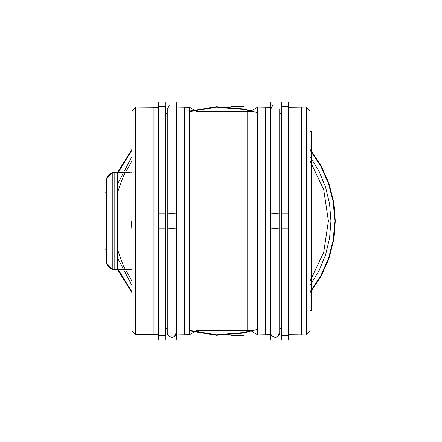 <?xml version="1.0" encoding="UTF-8"?>
<svg xmlns="http://www.w3.org/2000/svg" width="442" height="442" viewBox="0 0 442 442"><rect width="100%" height="100%" fill="white"/><g stroke="black" fill="none" stroke-linecap="round" stroke-linejoin="round"><path stroke-width="0.66" d="M309.958 335.334L309.958 106.666M306.4 107.726L310.041 111.356L310.041 330.859L306.4 334.274M305.974 107.295L305.974 334.704M306.052 334.848L306.052 107.152L306.052 334.848L306.052 107.152L306.052 334.848L306.052 107.152L306.4 107.152L306.4 334.848L288.19 334.627M306.4 107.5L310.041 111.141L306.4 107.5M301.367 334.848L306.306 334.848L301.367 334.848L301.367 107.152L306.306 107.152L301.367 107.152M306.052 107.152L288.19 107.373M288.455 339.406L288.455 102.594M281.548 328.196L279.72 328.196M281.548 113.804L279.72 113.804M288.062 102.108L288.062 339.892M281.548 228.177L288.19 228.177L288.19 106.682L281.548 106.682L281.548 228.177M288.062 221L281.676 221L288.062 221M281.548 335.318L281.548 213.823L288.19 213.823L288.19 335.318L281.548 335.318M281.676 102.108L281.676 339.892M270.598 213.994A4.564 0.287 0 0 1 275.156 213.707A4.564 0.287 0 0 1 279.72 213.994L279.72 332.583C278.968 339.34 271.112 338.08 270.598 332.583L270.598 213.994M277.615 336.423L279.72 332.583L279.72 109.417L279.72 228.006A4.564 0.287 0 0 1 275.156 228.293A4.564 0.287 0 0 1 270.598 228.006L270.598 109.417L270.598 221L279.72 221L270.598 221L270.598 332.583M270.206 339.406L270.206 102.594M270.454 334.627L257.575 334.848L257.575 107.152L270.454 107.373L270.454 334.848L257.575 334.848L270.454 334.627M270.355 107.152L265.421 107.152L270.355 107.152M265.421 334.848L270.355 334.848L265.421 334.848L265.421 107.152M257.575 213.862L251.067 214.094M257.957 213.845L257.957 334.925L250.929 330.87M243.813 111.052L231.702 111.052L252.167 111.052L243.813 111.052L251.067 111.052L251.067 330.947L243.813 330.947L251.067 330.947L243.813 330.947L251.067 330.947L251.067 221L257.575 221L251.067 221L257.575 221L251.067 221L251.067 330.947L251.067 221L257.575 221L251.067 221L251.067 111.052L251.067 330.947L251.067 111.052L195.905 111.052L195.905 221L189.397 221L195.905 221L195.905 330.947L195.905 111.052L231.702 111.052L195.905 111.052L195.905 221L189.397 221L195.905 221L189.397 221L195.905 221L195.905 111.052L243.802 111.052L195.905 111.052L195.905 330.947L195.905 221L195.905 330.947L243.813 330.947L195.905 330.947M257.819 334.848L257.819 107.152M250.929 111.13L257.957 107.075L257.957 228.155M257.575 228.138L251.067 227.906M251.421 330.947L247.133 330.947L247.133 111.052L251.421 111.052M231.702 106.655L243.813 106.655L231.702 106.655M231.702 335.345L243.813 335.345L231.702 335.345M310.041 131.572L311.538 131.572L311.538 310.604L310.041 310.428M252.167 330.732L195.905 330.732M252.167 111.268L195.905 111.268M250.338 111.052L247.133 111.052M247.133 330.947L250.338 330.947M196.044 227.901L189.397 228.138M196.044 111.13L189.016 107.075L189.016 228.155M189.154 221L189.154 107.152L189.154 221M196.044 214.099L189.397 213.862M189.016 213.845L189.016 334.925L196.044 330.87M189.397 334.627L176.518 334.848L176.518 107.152L189.397 107.373L189.397 334.848L176.518 334.848L189.397 334.627M189.303 107.152L184.364 107.152L189.303 107.152M184.364 334.848L189.303 334.848L184.364 334.848L184.364 107.152M176.767 339.406L176.767 102.594M167.253 328.196L165.424 328.196M167.253 113.804L165.424 113.804M165.297 102.108L165.297 339.892M158.783 228.177L165.424 228.177L165.424 106.682L158.783 106.682L158.783 228.177M165.297 221L158.91 221L165.297 221M158.783 335.318L158.783 213.823L165.424 213.823L165.424 335.318L158.783 335.318M158.91 102.108L158.91 339.892M169.258 105.644L167.253 109.417L167.253 228.006A4.564 0.287 0 0 0 171.816 228.293A4.564 0.287 0 0 0 176.38 228.006L176.38 109.417L176.38 221L167.253 221L176.38 221L176.38 332.583L176.38 213.994A4.564 0.287 0 0 0 171.816 213.707A4.564 0.287 0 0 0 167.253 213.994L167.253 332.583C167.767 338.08 175.623 339.34 176.38 332.583L174.275 336.423M158.518 339.406L158.518 102.594M158.783 334.627L135.501 334.627L135.501 107.152L158.783 107.373M158.871 107.152L153.938 107.152L158.871 107.152M153.938 334.848L158.871 334.848L153.938 334.848L153.938 107.152M135.501 334.174L131.959 330.644L131.959 111.141L135.501 107.826M136.025 107.295L136.025 334.704M132.042 335.334L132.042 106.666M135.948 107.152L135.948 334.848L135.948 107.152L135.501 107.152L135.948 107.152L135.948 334.848L135.948 107.152L135.501 107.152L158.971 107.152L135.501 107.152L135.948 107.152L135.948 269.88M131.959 269.786L130.059 269.786L130.059 172.12L131.959 172.214M130.059 269.659L112.246 269.659L112.246 172.247L130.059 172.341M112.345 269.753L117.279 269.753L112.345 269.753M117.279 172.247L112.345 172.247L117.279 172.247L117.279 269.753M106.881 178.883A8.055 8.039 0 0 1 112.246 172.756M106.881 263.117A8.055 8.039 -0 0 0 112.246 269.244M106.655 218.326L106.655 263.62L106.947 263.504A8.055 8.055 -0 0 0 112.246 269.338A8.055 8.055 180 0 1 106.947 263.504A8.055 8.055 -0 0 0 112.246 269.338A8.055 8.055 180 0 1 106.947 263.504L106.947 178.496A8.055 8.055 180 0 1 112.246 172.662A8.055 8.055 -0 0 0 106.947 178.496A8.055 8.055 180 0 1 112.246 172.662A8.055 8.055 -0 0 0 106.947 178.496A8.055 8.055 180 0 1 112.246 172.662A8.055 8.055 0 0 0 106.881 178.806M106.439 218.563L106.439 259.824M106.439 182.176L106.655 223.442M106.655 178.38L106.655 223.674M106.737 180.54L106.737 261.46M106.947 263.504L112.246 269.338L106.947 263.504L106.947 221L106.947 263.504A8.055 8.055 -0 0 0 112.246 269.338A8.055 8.055 -0 0 1 106.947 263.504L106.947 178.496A8.055 8.055 180 0 1 112.246 172.662L106.947 178.496L112.246 172.662M114.798 269.753L130.059 269.753L112.246 269.753L130.059 269.753L112.246 269.753L130.059 269.753L114.798 269.753L114.798 172.247L114.798 269.753L114.798 172.247L114.798 269.753L114.798 172.247L130.059 172.247L114.798 172.247L130.059 172.247L114.798 172.247L114.798 249.227M106.439 249.172L105.008 249.172L105.008 192.773L106.439 192.828M305.974 334.848L288.455 334.848L305.974 334.848M305.974 107.152L288.19 107.152L305.974 107.152M281.548 328.412L279.72 328.412L281.548 328.412M281.548 113.588L279.72 113.588L281.548 113.588M273.311 221L277.007 221L273.311 221M270.206 107.152L257.957 107.152L270.206 107.152M270.206 334.848L257.957 334.848L270.206 334.848M189.016 334.848L176.767 334.848L189.016 334.848M189.016 107.152L176.518 107.152L189.016 107.152M167.253 113.588L165.424 113.588L167.253 113.588M167.253 328.412L165.424 328.412L167.253 328.412M169.966 221L173.662 221L169.966 221M135.948 107.373L135.948 172.12M158.518 107.152L136.025 107.152L158.518 107.152M158.518 334.848L136.025 334.848L158.518 334.848M117.279 257.443L131.959 285.488L117.279 257.443M310.041 285.488L319.013 270.802L325.583 254.896L329.594 238.161L330.942 221L329.594 203.839L325.583 187.104L319.013 171.198L310.041 156.512L319.013 171.198L325.583 187.104L329.594 203.839L330.942 221L329.594 238.161L325.583 254.896L319.013 270.802L310.041 285.488M131.959 156.512L117.279 184.557L131.959 156.512M131.959 231.033L131.396 221L131.959 231.039M419.9 221L414.767 221L419.9 221M318.859 221L313.726 221L318.859 221M117.279 267.94L131.959 291.952L117.279 267.94M189.397 330.378L216.47 334.76L243.802 332.544L216.47 334.76L189.397 330.378L216.47 334.76L243.802 332.544L216.47 334.76L189.397 330.378M243.813 332.539L250.929 330.843L243.813 332.539M310.041 291.952L320.66 276.04L328.467 258.581L333.246 240.061L334.848 221L333.246 201.939L328.467 183.419L320.66 165.96L310.041 150.048L320.66 165.96L328.467 183.419L333.246 201.939L334.848 221L333.246 201.939L328.467 183.419L320.66 165.96L310.041 150.048L320.66 165.96L328.467 183.419L333.246 201.939L334.848 221L333.246 240.061L328.467 258.581L320.66 276.04L310.041 291.952L320.66 276.04L328.467 258.581L333.246 240.061L334.848 221L333.246 240.061L328.467 258.581L320.66 276.04L310.041 291.952M250.929 111.157L243.813 109.461L250.929 111.157M243.802 109.456L216.47 107.24L189.397 111.622L216.47 107.24L243.802 109.456L216.47 107.24L189.397 111.622L216.47 107.24L243.802 109.456M131.959 150.048L117.279 174.06L131.959 150.048M117.279 193.099L123.285 176.402L131.959 160.927L123.285 176.402L117.279 193.099L123.285 176.402L131.959 160.927L123.285 176.402L117.279 193.099L123.285 176.402L131.959 160.927L123.285 176.402L117.279 193.099L123.285 176.402L131.959 160.927L123.285 176.402L117.279 193.099M310.041 160.927L323.715 189.59L328.412 221L323.715 252.41L310.041 281.073L323.715 252.41L328.412 221L323.715 189.59L310.041 160.927L323.715 189.59L328.412 221L323.715 252.41L310.041 281.073L323.715 252.41L328.412 221L323.715 252.41L310.041 281.073L323.715 252.41L328.412 221L323.715 189.59L310.041 160.927L323.715 189.59L328.412 221L323.715 252.41L310.041 281.073L323.715 252.41L328.412 221L323.715 189.59L310.041 160.927L323.715 189.59L328.412 221L323.715 189.59L310.041 160.927M131.959 281.073L123.285 265.598L117.279 248.901L123.285 265.598L131.959 281.073L123.285 265.598L117.279 248.901L123.285 265.598L131.959 281.073L123.285 265.598L117.279 248.901L123.285 265.598L131.959 281.073L123.285 265.598L117.279 248.901L123.285 265.598L131.959 281.073M117.279 269.062L131.959 292.698L117.279 269.062M189.397 330.865L216.47 335.229L243.802 333.019L216.47 335.229L189.397 330.865L216.47 335.229L243.802 333.019L216.47 335.229L189.397 330.865M243.813 333.019L257.575 329.312L243.813 333.019M310.041 292.698L320.859 276.653L328.815 259.012L333.682 240.282L335.318 221L333.682 201.718L328.815 182.988L320.859 165.347L310.041 149.302L320.859 165.347L328.815 182.988L333.682 201.718L335.318 221L333.682 201.718L328.815 182.988L320.859 165.347L310.041 149.302L320.859 165.347L328.815 182.988L333.682 201.718L335.318 221L333.682 240.282L328.815 259.012L320.859 276.653L310.041 292.698L320.859 276.653L328.815 259.012L333.682 240.282L335.318 221L333.682 240.282L328.815 259.012L320.859 276.653L310.041 292.698M257.575 112.688L243.813 108.981L257.575 112.688M243.802 108.981L216.47 106.771L189.397 111.135L216.47 106.771L243.802 108.981L216.47 106.771L189.397 111.135L216.47 106.771L243.802 108.981M131.959 149.302L117.279 172.938L131.959 149.302M281.548 221L288.19 221L281.548 221M273.775 221L276.543 221L273.775 221M270.454 107.152L257.575 107.152L270.454 107.152M60.626 221L55.493 221L60.626 221M243.813 330.947L231.702 330.947L243.813 330.947M231.702 111.052L195.905 111.052M386.347 221L381.214 221L386.347 221M189.397 107.152L176.518 107.152L189.397 107.152M158.783 221L165.424 221L158.783 221M170.43 221L173.198 221L170.43 221M22.1 221L27.233 221L22.1 221M106.947 221L106.947 178.496L106.947 221M114.798 172.341L114.798 192.773M97.157 221L102.29 221L97.157 221M105.008 221L100.958 221L105.008 221M106.439 249.227L105.008 249.227L106.439 249.227M286.582 106.682L281.648 106.682M281.648 335.318L286.582 335.318M272.598 105.644L270.598 109.417M257.868 334.881L253.597 332.412M257.868 107.119L253.597 109.588M311.538 131.396L310.041 131.396L311.538 131.396M195.955 111.08L191.684 108.61M195.955 330.92L191.684 333.39M163.816 106.682L158.882 106.682M158.882 335.318L163.816 335.318M167.253 332.583L167.253 109.417M158.971 334.848L135.501 334.848L158.971 334.848M131.959 111.141L135.501 107.599L131.959 111.141M131.959 330.859L135.501 334.401L131.959 330.859M130.059 269.88L131.959 269.88L130.059 269.88M112.246 172.247L130.059 172.247L112.246 172.247M106.439 192.773L105.008 192.773L106.439 192.773"/></g></svg>
